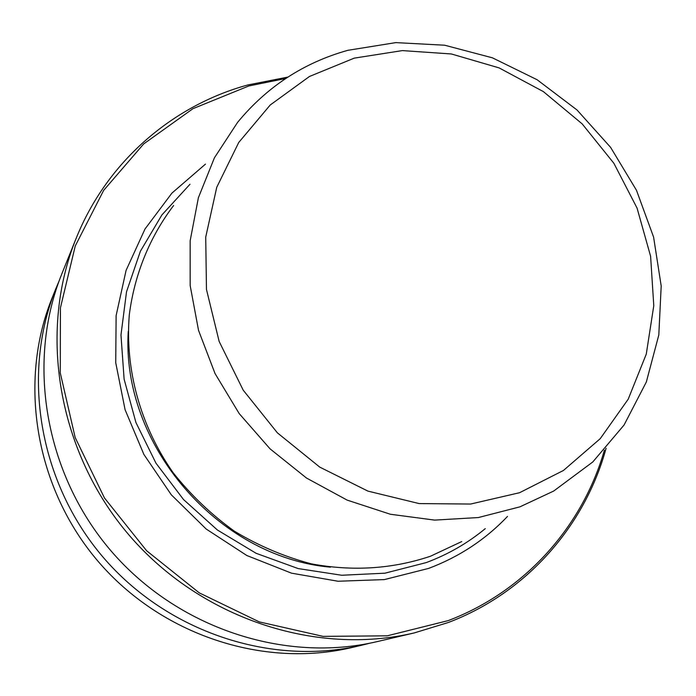 <?xml version="1.0" encoding="UTF-8"?>
<svg xmlns="http://www.w3.org/2000/svg" width="696" height="696" viewBox="0 0 696 696"><rect width="100%" height="100%" fill="white"/><g stroke="black" fill="none" stroke-linecap="round" stroke-linejoin="round"><path stroke-width="1.04" d="M606.103 448.276C584.762 526.22 526.35 592.983 448.172 622.546L414.285 632.916C315.445 656.276 200.439 618.335 129.134 535.189C57.855 452.026 37.923 332.575 76.108 238.458C106.653 162.159 172.103 105.618 247.854 84.956L287.874 77.091M414.285 632.916L377.345 641.564C284.612 663.453 177.315 628.183 110.934 550.788C44.596 473.367 26.117 361.946 61.918 273.641L76.108 238.458M369.437 643.287L361.702 645.227C271.57 666.498 167.553 632.342 103.252 557.383C38.985 482.38 21.124 374.37 55.906 288.544L59.012 281.193M361.702 645.227L351.645 647.585C263.201 668.447 161.281 635.013 98.319 561.611C35.392 488.174 17.913 382.348 52.043 298.123L55.906 288.544M285.743 78.491L248.837 85.956L192.983 108.663L143.68 143.933L103.652 190.382L75.272 245.923L60.422 307.85L60.274 372.917L75.168 437.532L104.478 497.988L146.647 550.771L199.247 592.853L259.225 621.876L323.075 636.37L387.194 635.831L448.093 620.641C524.888 591.617 582.578 526.498 604.398 450.173M507.488 516.432C485.469 539.574 459.186 556.896 428.632 568.406L384.427 579.585L338.047 581.247L291.502 573.165L246.871 555.53L206.181 529.03L171.32 494.821L143.881 454.436L125.089 409.726L115.736 362.746L116.119 315.61L126.08 270.396L144.994 229.019L171.886 193.149L205.459 164.134M461.744 541.566L430.459 556.243C392.231 569.041 352.463 571.564 311.155 563.803C284.264 556.687 258.686 545.821 234.413 531.205C211.314 514.614 190.887 495.117 173.147 472.715C140.348 425.995 124.801 369.28 129.308 314.757C134.519 274.224 149.857 236.744 173.626 205.503M485.26 528.647C467.651 543.176 447.954 554.503 426.178 562.612L384.94 573.182L341.71 575.253L298.192 568.58L256.163 553.32L217.396 530.004L183.526 499.545L155.982 463.205L135.92 422.498L124.114 379.155L120.974 334.976L126.524 291.772L140.392 251.256L161.872 214.977L189.991 184.24M330.426 567.17C217.735 557.096 121.017 444.283 128.264 331.374M347.469 50.425C303.543 62.797 266.916 86.782 237.571 122.392L214.438 157.783L198.395 197.69L190.156 240.773L190.165 285.543L198.534 330.374L215.064 373.604L239.206 413.607L270.065 448.859L306.501 478.039L347.113 500.093L390.369 514.248L434.652 520.103L478.343 517.554L519.895 506.853L553.651 491.072L592.783 461.97L624.077 425.004L646.332 382.008L658.808 334.985L661.2 286.004L653.596 237.101L636.466 190.26L610.583 147.334L577.028 109.994L537.112 79.736L492.411 57.82L444.666 45.214L395.798 42.613L347.843 50.321M519.564 492.716L470.627 504.043L419.166 503.582L367.932 491.115L319.769 467.129L277.391 432.851L243.209 390.16L219.144 341.44L206.468 289.458L205.72 237.127L216.752 187.268L238.728 142.489L270.239 104.983L309.468 76.473L354.264 58.133L402.34 50.599L451.382 53.966L499.093 67.895L543.341 91.585L582.169 123.879L613.889 163.299L637.066 208.095L650.603 256.276L653.779 305.709L646.271 354.116L628.21 399.191L600.23 438.671L563.464 470.452L519.564 492.716"/></g></svg>
